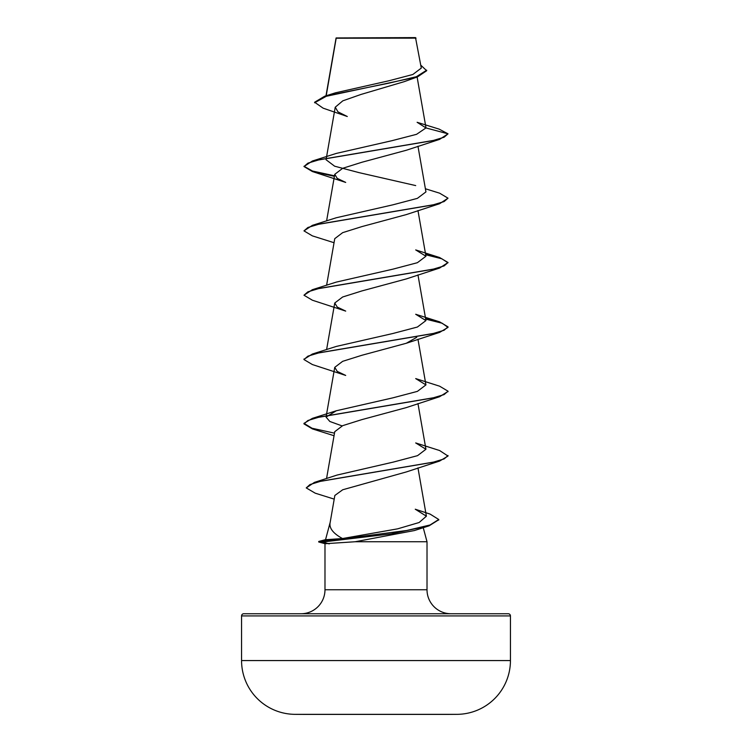 <?xml version="1.0" encoding="UTF-8"?>
<svg xmlns="http://www.w3.org/2000/svg" width="752" height="752" viewBox="0 0 752 752"><rect width="100%" height="100%" fill="white"/><g stroke="black" fill="none" stroke-linecap="round" stroke-linejoin="round"><path stroke-width="1.13" d="M456.99 714.344A13443.683 13443.683 0 0 1 446.575 714.4L305.425 714.4A13443.683 13443.683 0 0 1 295.01 714.344L456.99 714.344A53.777 53.777 0 0 0 510.439 660.566L510.439 615.916L241.561 615.916L241.561 660.566L510.439 660.566M295.01 714.344A53.777 53.777 0 0 1 241.561 660.566M314.609 102.77L326.274 96.294L417.52 76.873L404.191 81.667L360.922 94.47L342.809 100.834L335.242 107.207L337.977 111.86L347.302 116.513L323.125 108.166L314.609 102.234L324.648 96.247L335.317 92.853L389.019 80.746L412.848 74.486L421.289 68.084L415.518 37.6L336.135 37.948M416.063 38.145L336.182 38.22L326.189 95.767M438.736 519.764L429.119 525.817L414.418 530.545L355.207 541.741L325.118 543.715L318.735 542.004L318.735 541.468L322.787 541.468L329.78 539.428L342.498 538.545C333.023 533.375 328.915 527.989 330.175 522.386L325.55 539.645M510.439 615.916A2.162 2.162 0 0 0 508.277 613.754L243.723 613.754A2.162 2.162 0 0 0 241.561 615.916M451.012 613.754A24.008 24.008 0 0 1 427.014 589.747L324.986 589.747A24.008 24.008 0 0 1 300.988 613.754L451.012 613.754M334.847 495.455L330.175 522.386M325.541 539.692L329.78 539.428M423.235 527.669L427.014 541.741L427.014 589.747M324.986 543.677L324.986 589.747M355.207 541.741L427.014 541.741M425.98 127.934L448.023 133.837L444.094 137.231L432.738 140.633L312.381 161.013L336.304 153.417L391.989 140.68L416.57 134.317L425.98 127.934L417.116 122.294L439.168 129.137L448.023 133.837L439.61 139.374L406.296 150.259L361.787 162.291L342.677 168.307L334.762 174.332L337.234 178.374L345.704 182.426L312.39 171.541L334.405 176.325M425.397 188.761L439.619 193.179L448.013 198.18L439.619 203.707L406.296 214.593L361.787 226.634L342.658 232.659L334.753 238.666L326.603 285.271M439.61 268.05L406.306 278.926L361.768 290.968L342.658 296.993L334.753 303.009L337.244 307.06L345.704 311.102L312.39 300.217L303.977 295.216L307.906 291.823L319.262 288.42L439.61 268.05L448.023 262.514L444.094 265.907L432.748 269.31L312.381 289.689L303.977 295.216M416.721 337.319L406.287 343.269L361.759 355.311L342.649 361.336L334.753 367.343L337.234 371.385L345.694 375.436L312.381 364.551L303.977 359.559L307.906 356.157L319.252 352.763L439.619 332.384L448.023 327.393L442.204 323.247L425.688 319.102M447.995 391.454L439.61 396.718L406.296 407.603L361.806 419.635L342.668 425.66L334.753 431.686L326.556 478.563M415.696 442.937L439.619 450.533L448.023 456.06L439.619 461.061L406.306 471.946L342.724 489.759L334.856 495.455M342.498 538.545L397.658 528.835L419.118 522.518L426.393 516.192L415.254 509.217L430.069 514.086L438.754 519.5L430.031 524.99L406.719 530.489L322.787 541.468L322.787 542.004L390.852 533.911L429.119 525.817M448.023 455.524L444.178 458.889L433.077 462.245L314.449 482.38L337.112 475.048L393.475 462.048L417.548 455.656L425.942 449.254L415.687 442.937M342.104 425.905L329.846 421.487L326.058 417.087L336.313 410.761L392.901 397.836L417.388 391.378L425.942 384.911L415.696 378.594L439.619 386.19L448.023 391.19L444.094 394.584L432.748 397.977L312.381 418.366L303.977 423.357L312.061 428.255L334.49 433.152M312.39 354.023L336.294 346.428L392.882 333.503L417.388 327.035L425.942 320.578L415.696 314.261L439.619 321.856L448.023 326.857L444.094 330.25L432.738 333.644L312.39 354.023L304.005 359.287M312.381 289.689L336.304 282.094L392.873 269.169L417.379 262.702L425.942 256.244L415.706 249.927L439.619 257.522L448.023 262.514M448.013 198.18L444.094 201.574L432.738 204.967L312.39 225.346L336.294 217.751L392.845 204.835L417.369 198.368L425.942 191.901L417.962 146.208M415.696 185.584L359.146 172.659L334.631 166.201L326.058 159.734L326.312 158.258M417.52 76.873L426.685 70.726L420.782 65.161M324.648 96.247L388.624 83.218L416.401 76.704L426.685 70.19M439.61 139.374L319.262 159.753L307.916 163.146L303.977 166.54L312.39 171.541M439.619 203.707L319.252 224.087L307.906 227.489L303.977 230.883L312.381 235.874L334.038 242.717M425.688 254.759L441.819 258.773L447.995 262.777M439.61 396.718L319.262 417.097L307.906 420.5L303.977 423.893L312.381 428.894L334.038 435.728M439.619 461.061L320.925 481.195L309.984 484.551L306.243 487.907L315.201 493.171L334.208 499.131M312.381 161.013L303.977 166.54M304.005 166.277L312.494 171.033L334.49 175.799M312.39 225.346L303.977 230.883M425.585 254.204L439.619 257.522M425.585 318.547L439.619 321.856M314.449 482.38L306.243 487.907M318.735 542.004L322.787 542.004L329.207 543.884M336.078 38.042L325.983 95.833M417.106 77.005L425.952 127.596M335.232 107.207L326.415 157.704M334.753 174.332L326.603 220.928M417.962 210.551L425.942 256.244M417.962 274.884L425.942 320.578M334.743 303.009L326.603 349.605M417.962 339.218L425.942 384.921M334.743 367.343L326.058 417.087M417.962 403.561L425.942 449.254M417.962 467.894L426.393 516.182M336.003 38.737L336.003 38.22M406.296 343.269L439.619 332.384M336.313 410.761L312.381 418.366M448.023 326.857L448.023 327.393M303.977 359.024L303.977 359.559M448.023 391.19L448.023 391.726M303.977 423.357L303.977 423.893M438.754 519.5L438.754 520.036M325.691 539.607L318.735 541.468"/></g></svg>
